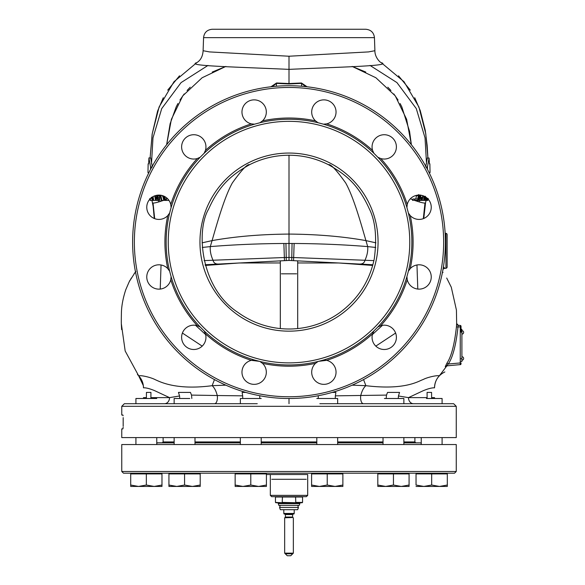 <?xml version="1.0" encoding="UTF-8"?>
<svg xmlns="http://www.w3.org/2000/svg" width="585" height="585" viewBox="0 0 585 585"><rect width="100%" height="100%" fill="white"/><g stroke="black" fill="none" stroke-linecap="round" stroke-linejoin="round"><path stroke-width="0.88" d="M205.116 264.749L289.005 260.427L289.005 243.477L283.871 243.484C258.643 243.638 234.124 244.669 210.3 246.599L202.278 247.462M286.277 260.5L286.233 257.458L291.783 257.458L292.069 243.477L289.005 243.477L289.005 155.244A86.872 86.872 0 0 0 249.612 164.685A86.872 86.872 0 0 0 249.532 164.729C231.638 174.827 219.346 185.057 208.56 209.211C195.821 230.636 200.399 288.134 237.934 312.405A86.894 86.894 0 0 0 340.082 312.405C358.181 298.884 369.574 281.041 374.268 258.877C377.091 237.561 375.409 220.823 369.223 208.662C358.32 184.692 346.123 174.681 328.492 164.714A86.872 86.872 0 0 0 328.404 164.685A86.872 86.872 0 0 0 289.005 155.237M292.069 243.477L294.145 243.484C319.366 243.638 343.892 244.669 367.709 246.599L375.738 247.462M289.005 331.161A89.052 89.052 0 0 0 378.064 242.11A89.052 89.052 0 0 0 289.005 153.058A89.052 89.052 0 0 0 199.953 242.11A89.052 89.052 0 0 0 289.005 331.161M289.005 362.875A120.766 120.766 0 0 1 168.246 242.11A120.766 120.766 0 0 1 289.005 121.344A120.766 120.766 0 0 1 409.771 242.11A120.766 120.766 0 0 1 289.005 362.875M123.15 427.291L122.857 428.9L121.76 428.9L121.76 437.595L456.256 437.595L456.256 406.312L121.76 406.312L124.371 403.709L257.261 403.709M122.857 428.9L123.077 428.14M122.974 415.196L123.077 415.767M122.857 414.999L121.76 414.999L121.76 406.312M123.179 426.297L123.179 417.61M456.256 406.312L453.646 403.709L319.841 403.709M456.636 323.476A1.74 1.74 -85 0 0 458.223 325.267L456.636 323.476L456.432 326.861C454.45 344.726 451.276 356.828 446.918 363.183L445.236 366.7L446.282 366.634L439.342 375.819A17.375 17.375 177.2 0 0 434.531 387.826C431.759 387.709 427.759 388.769 422.546 391.014L408.476 397.624A6.084 4.994 -90 0 0 413.471 403.709L409.997 403.709M406.166 403.709L403.869 403.709L403.869 398.495L384.418 398.495M354.854 403.709L345.384 403.709M232.881 403.709L214.593 403.709A6.084 2.83 -90 0 0 217.247 395.526L191.522 395.094L191.829 398.495M210.49 403.709L195.002 403.709M191.712 403.709L214.593 403.709M189.781 398.495L174.147 398.495L174.147 403.709L171.888 403.709M168.056 403.709L144.912 403.709M427.13 398.495L427.079 392.411L431.569 392.411L431.635 398.495M146.382 398.495L146.44 392.411L150.937 392.411L150.879 398.495M179.719 398.495L179.58 395.979L169.533 397.624A6.084 4.994 -90 0 1 164.546 403.709M150.937 397.624L169.533 397.624L154.528 390.597C149.475 388.564 145.789 387.636 143.479 387.826L143.34 385.61L138.667 375.819A17.375 17.375 90 0 1 143.479 387.826M427.079 392.411L431.569 392.411M146.44 392.411L150.937 392.411M289.005 29.25L212.253 29.25C207.075 29.762 204.187 32.555 203.573 37.637L374.444 37.637C373.83 32.555 370.941 29.762 365.764 29.25L289.005 29.25M203.573 37.637L203.112 50.719L209.54 51.919L289.005 56.226L368.477 51.919L374.897 50.719L374.444 37.637M426.099 200.348L425.522 202.951L424.981 203.01C423.84 203.229 420.352 202.366 414.531 200.406L414.787 200.406M425.024 203.01L425.522 202.951L426.085 200.406M163.303 97.702L157.592 111.091L152.151 134.104L150.096 157.921L152.246 133.716L159.105 106.982L173.972 81.739L196.757 62.668C185.642 65.827 231.66 66.814 289.005 69.366C346.357 66.814 392.374 65.827 381.259 62.668L404.045 81.739L418.911 106.982L425.77 133.716L427.92 157.921L427.145 145.409L425.266 130.345L420.235 110.543L414.714 97.702M426.502 197.613L425.968 200.406L424.966 200.406M428.132 198.951L428.198 198.469M428.213 198.469L428.118 199.039M428.103 198.469L427.606 200.406L427.781 198.469M424.849 196.545L424.118 200.406L423.657 200.406L425.068 200.406L425.273 196.246M425.5 196.523L425.31 199.017L426.041 199.017L426.319 197.474M424.315 196.275L424.154 198.739L424.578 196.399M421.843 200.406L423.657 200.406L423.949 196.107M423.109 195.778L422.216 200.406L421.829 200.406L422.75 195.661M420.41 195.163L419.803 198.739L420.871 198.739L421.851 197.357L421.061 199.573L419.752 200.406L419.043 198.469L419.884 194.863M418.911 195.09L417.822 200.406L414.516 200.194L414.802 199.017L417.69 199.017L418.553 194.586L417.419 195.69L416.381 195.397M416.498 195.69L415.811 199.017L412.886 199.017L412.717 199.712L410.385 198.754M307.067 86.77L301.458 82.982L289.005 83.545L276.551 82.982L270.943 86.77M289.005 83.545L289.005 69.366L289.005 83.962L276.412 83.384L272.376 86.609M427.357 157.921L425.683 166.988M421.01 195.244L420.637 197.357M417.478 200.129L419.752 200.406M427.862 200.406L425.829 200.406M442.523 271.937L442.991 272.537L442.421 272.464M443.437 266.775L444.849 268.376L445.938 268.281A1.302 1.302 0 0 0 447.13 266.979L447.13 234.614A1.302 1.302 0 0 0 445.938 233.32L445.141 233.247M412.717 199.712L412.549 200.406L414.516 200.194M415.065 200.406L414.465 200.406M416.834 195.69L415.306 195.69M417.69 199.017L415.811 199.017M365.786 72.057L352.163 66.427L375.884 77.746L395.233 95.823L406.634 119.318L411.357 144.707M212.231 72.057L225.854 66.427L202.132 77.746L182.783 95.823L171.383 119.318L166.659 144.707M289.005 260.427L368.14 264.5M339.11 262.979L297.699 262.957M280.317 262.957L238.907 262.979M338.379 262.957L372.703 265.451M205.313 265.451L239.638 262.957M359.519 264.047L372.894 264.749L359.519 264.047C362.546 264.171 364.367 262.899 364.981 260.23C367.146 255.499 368.053 250.958 367.709 246.599L365.932 240.611C342.912 236.479 317.267 234.3 289.005 234.08C260.749 234.3 235.104 236.479 212.077 240.611C216.772 224.486 224.245 197.394 232.347 182.937C241.759 169.818 247.484 163.749 249.524 164.714M375.826 346.123L395.614 333.048M417.792 289.056L416.966 264.983M372.382 334.576L382.488 325.297M262.497 363.336A12.161 12.161 0 0 1 254.153 384.352A12.161 12.161 0 0 1 251.353 360.353L254.504 360.031L259.923 361.479L262.497 363.336A124.093 124.093 0 0 0 315.52 363.336L318.086 361.479L323.505 360.031L326.664 360.353A12.161 12.161 0 0 1 323.863 384.352A12.161 12.161 0 0 1 315.52 363.336M384.228 349.494A12.161 12.161 0 0 1 372.579 333.838L373.881 330.949L377.844 326.978L380.74 325.684A12.161 12.161 0 0 1 396.396 337.333A12.161 12.161 0 0 1 384.228 349.494M419.087 289.129A12.161 12.161 0 0 1 407.248 279.762L406.926 276.61L408.381 271.191L410.231 268.617A12.161 12.161 0 0 1 431.247 276.961A12.161 12.161 0 0 1 419.087 289.129M419.087 219.419A12.161 12.161 0 0 1 410.231 215.594L408.381 213.028L406.926 207.609L407.248 204.458A12.161 12.161 0 0 1 431.247 207.258A12.161 12.161 0 0 1 419.087 219.419M384.228 159.047A12.161 12.161 0 0 1 380.74 158.535L377.844 157.241L373.881 153.27L372.579 150.382A12.161 12.161 0 0 1 384.228 134.726A12.161 12.161 0 0 1 396.396 146.886A12.161 12.161 0 0 1 384.228 159.047M323.863 99.867A12.161 12.161 0 0 1 326.664 123.866L323.505 124.188L318.086 122.74L315.52 120.883A12.161 12.161 0 0 1 323.863 99.867M254.153 99.867A12.161 12.161 0 0 1 262.497 120.883L259.923 122.74L254.504 124.188L251.353 123.866A12.161 12.161 0 0 1 254.153 99.867M193.781 134.726A12.161 12.161 0 0 1 205.437 150.382L204.136 153.27L200.172 157.241L197.277 158.535A12.161 12.161 0 0 1 181.621 146.886A12.161 12.161 0 0 1 193.781 134.726M158.93 195.09A12.161 12.161 0 0 1 170.769 204.458L171.091 207.609L169.635 213.028L167.785 215.594A12.161 12.161 0 0 1 146.769 207.258A12.161 12.161 0 0 1 158.93 195.09M158.93 264.8A12.161 12.161 0 0 1 167.785 268.617L169.635 271.191L171.091 276.61L170.769 279.762A12.161 12.161 0 0 1 146.769 276.961A12.161 12.161 0 0 1 158.93 264.8M193.781 325.172A12.161 12.161 0 0 1 197.277 325.684L200.172 326.978L204.136 330.949L205.437 333.838A12.161 12.161 0 0 1 193.781 349.494A12.161 12.161 0 0 1 181.621 337.333A12.161 12.161 0 0 1 193.781 325.172M289.005 85.724A156.385 156.385 0 0 1 445.397 242.11A156.385 156.385 0 0 1 289.005 398.495A156.385 156.385 0 0 1 132.619 242.11A156.385 156.385 0 0 1 289.005 85.724A156.385 156.385 0 0 0 132.619 242.11A156.385 156.385 0 0 0 289.005 398.495L289.005 403.709M293.604 85.79L295.601 85.863M297.268 85.944L298.438 86.01M298.525 86.01L299.198 86.053M278.592 86.068L278.189 86.097M225.825 385.164L212.15 385.683L214.461 379.585M242.131 392.411L245.817 392.411L242.131 392.411L242.658 395.848L217.247 395.526A17.375 8.446 -94.5 0 0 212.15 385.683C175.405 390.531 159.361 381.369 155.478 379.789C151.325 377.5 141.263 375.058 138.674 375.819L125.175 350.985L121.358 323.951M259.747 395.731L259.769 398.495M242.753 398.495L242.658 395.848M386.188 398.495L386.488 395.094L335.359 395.848L335.263 398.495M318.247 398.495L318.262 395.731M332.192 392.411L335.885 392.411L335.359 395.848M440.563 374.495L439.342 375.819C437.032 375.073 427.057 377.362 423.145 379.533C418.845 380.842 405.822 390.502 365.866 385.683L352.192 385.164M369.764 403.709L363.424 403.709A6.084 2.83 -90 0 1 360.769 395.526A17.375 8.446 -85.5 0 1 365.866 385.683L363.556 379.585M129.585 281.129L135.04 272.515L135.596 272.464M446.282 366.634A1.74 1.74 -95 0 1 447.627 365.786L446.406 365.888M445.236 366.7A1.74 1.726 85 0 1 446.56 365.881L446.596 365.874M446.918 363.183L448.293 363.994L446.56 365.881L460.256 364.623M456.432 326.861L458.011 326.978C456.007 345.106 452.768 357.442 448.293 363.994L460.241 362.949L460.241 364.682A0.87 0.87 0 0 0 461.031 363.819L461.031 362.949L461.031 363.819A0.87 0.87 0 0 1 460.241 364.682M461.031 329.355L461.901 329.355L461.901 332.134L461.031 332.134L461.031 327.176L460.241 327.176L460.241 325.443A0.87 0.87 0 0 1 461.031 326.313A0.87 0.87 0 0 0 460.241 325.443L461.031 327.176L461.031 326.313A0.87 0.87 180 0 0 460.241 325.443L458.223 325.267L458.011 326.978L460.249 326.861M461.031 327.176L461.031 332.134M460.241 325.443L458.274 325.275M152.992 203.01L153.036 203.01C154.177 203.229 157.657 202.366 163.486 200.406L164.363 200.077M154.257 218.483L153.109 205.861L151.932 200.406L153.424 207.682M157.519 200.406L156.136 200.406L155.654 199.017L156.232 199.017M157.599 195.163L157.979 198.469L157.416 200.406L155.99 199.573L155.142 195.697M155.317 195.639L155.778 197.079M168.985 200.406L166.506 200.406L166.133 198.739L167.617 198.739M166.213 199.083L166.996 198.739M163.127 195.836L164.465 198.739L163.902 196.15M160.78 195.236L161.877 200.406L161.292 200.406L160.195 195.156M164.268 199.887L165.336 199.448L165.555 200.406L164.524 200.406L162.264 195.558M164.67 196.531L165.336 199.448M157.394 197.145L155.566 197.079L156.422 198.739L157.292 198.469L157.146 195.222M153.021 196.618L153.745 200.406L152.773 196.765M152.341 197.035L152.466 200.406L151.274 197.357M151.464 197.357L152.137 198.739L152.107 197.079M150.308 198.681L150.55 200.406L150.169 198.82M149.892 198.469L150.184 200.406L149.797 198.469M152.334 166.988L150.659 157.921M167.105 198.739L166.959 198.118M157.416 200.406L159.573 200.129L159.42 195.105M152.466 200.406L155.551 200.406L154.681 195.858M163.749 200.304L163.083 197.423M205.635 334.576L195.536 325.297M202.191 346.123L182.403 333.048M160.224 289.056L161.05 264.983M179.58 395.979L178.454 392.411L190.454 392.411L191.522 395.094M276.551 82.982A2.603 0.475 -84.6 0 1 276.412 83.384L276.412 86.229M301.458 82.982A2.603 0.475 -95.4 0 0 301.604 83.384L289.005 83.962M305.641 86.609L301.604 83.384L301.604 86.229M161.877 200.406L163.771 200.406M165.555 200.406L166.506 200.406M150.184 200.406L152.327 200.406M148.458 173.533L148.458 172.604L148.919 172.604M148.458 172.604L147.976 172.604L148.137 163.844L148.612 163.844L148.948 158.052L150.579 166.988L150.535 169.467M150.652 157.921L148.912 157.921L150.689 158.052M148.151 163.844L148.612 163.844M156.422 198.739L157.058 198.739M156.093 198.469L157.292 198.469M155.785 197.913L157.409 197.913M157.723 200.129L159.573 200.129M157.906 199.573L159.756 199.573M157.979 198.469L159.829 198.469M157.913 197.357L159.756 197.357M157.738 195.968L159.573 195.968M152.561 200.129L153.402 200.129M152.605 199.573L153.292 199.573M152.553 198.469L153.073 198.469M152.392 197.357L152.875 197.357M151.764 198.469L152.195 198.469M151.595 197.913L152.21 197.913M386.488 395.094L387.562 392.411L399.562 392.411L398.436 395.979L398.297 398.495M427.079 397.624L408.476 397.624L398.436 395.979M387.562 392.411L399.562 392.411M429.858 163.844L429.405 163.844L429.88 163.844L430.041 172.604L429.558 172.604L429.558 173.533M427.481 169.467L427.438 166.988L429.068 158.052L429.405 163.844M427.328 158.052L429.068 158.052L427.364 157.921M429.558 172.604L429.097 172.604M427.489 198.469L426.348 198.469M427.679 199.295L426.187 199.295M427.584 200.129L426.026 200.129M424.981 198.191L424.556 198.191M425.09 197.357L424.71 197.357M424.907 199.295L424.344 199.295M424.915 200.129L424.176 200.129M426.041 199.017L425.31 199.017M421.829 200.406L420.001 200.406M419.577 195.69L418.801 195.69M419.291 196.801L418.597 196.801M419.182 197.357L418.487 197.357M419.043 198.469L418.26 198.469M419.138 199.573L418.019 199.573M419.335 200.129L417.887 200.129M421.507 197.357L419.679 197.357M421.2 198.191L419.679 198.191M420.871 198.739L419.803 198.739M156.765 398.495L135.917 398.495L135.917 403.709L135.917 398.495M261.21 398.495L240.355 398.495L240.355 403.709M337.662 403.709L337.662 398.495L316.807 398.495M442.099 403.709L442.099 398.495L426.458 398.495M456.256 471.473L454.516 473.214L123.501 473.214L121.76 471.473L121.76 444.541L456.256 444.541L456.256 471.473L121.76 471.473M265.546 473.214L309.86 473.214M312.631 473.909L312.631 473.214L341.837 473.214L341.837 473.909M403.869 442.867L420.915 442.867L403.869 442.801M383.021 442.801L337.662 442.801M316.807 442.801L261.21 442.801M240.355 442.801L194.995 442.801M174.147 442.801L157.102 442.801L156.765 443.832L156.765 437.595L156.765 444.541M307.688 495.371L270.328 495.371L271.63 496.672L306.386 496.672L307.688 495.371L307.688 474.515L266.416 474.515L307.688 474.515M306.255 496.672L271.762 496.672M271.762 479.298L306.255 479.298M275.462 497.016L302.555 497.016L302.555 502.405L302.152 502.749L275.864 502.749L275.462 502.405L275.462 497.016L275.864 496.672M278.146 503.619L299.871 503.619L299.235 505.36L278.782 505.36L278.146 502.749M299.871 502.749L299.871 503.619M297.524 507.444L297.377 507.414A1.046 1.046 0 0 0 297.377 505.389L297.524 505.36M279.542 507.444L298.474 507.444L297.655 509.703L280.361 509.703L279.542 507.444M282.438 502.749L275.462 502.405M295.579 502.749L282.233 502.405L282.438 496.672M302.555 502.405L295.776 502.405L295.579 496.672M302.555 497.016L302.152 496.672M280.888 505.36A1.046 1.046 0 0 0 279.842 506.398A1.046 1.046 0 0 0 280.888 507.444M283.798 513.447L284.142 514.047L293.875 514.047L294.218 513.447L283.798 513.447L283.798 509.703M293.136 514.047A0.519 0.519 0 0 0 292.61 514.566L292.61 517.052A0.519 0.519 0 0 0 292.873 517.506L284.661 517.784L284.661 553.147L287.272 555.75L290.745 555.75L293.348 553.147L284.661 553.147M284.88 514.047A0.519 0.519 0 0 1 285.4 514.566L285.4 517.052A0.519 0.519 0 0 1 285.144 517.506L284.661 517.784M293.348 517.784L293.348 553.147M296.61 273.824L281.407 273.824M292.697 553.798L285.312 553.798M442.099 444.541L442.099 437.595L442.099 444.541M421.244 444.541L421.244 437.595L421.244 443.832L420.915 442.867M446.275 473.214L446.275 473.909L446.275 473.214L417.076 473.214L417.076 473.909L417.076 473.214M416.037 485.038L416.037 473.909L431.672 473.909L431.672 485.038L423.854 486.435L416.037 485.038M431.672 473.909L447.313 473.909L447.313 486.435L447.313 485.038L439.496 486.435L431.672 485.038M447.313 486.435L416.037 486.435M403.869 444.541L403.869 437.595M383.021 437.595L383.021 444.541M408.045 473.909L408.045 473.214L378.846 473.214L378.846 473.909M409.083 486.435L409.083 485.038L401.266 486.435L409.083 486.435L409.083 473.909L377.808 473.909L377.808 486.435L385.625 486.435L377.808 485.038L377.808 486.435M393.449 473.909L393.449 485.038L385.625 486.435L401.266 486.435L393.449 485.038M337.662 444.541L337.662 437.595M316.807 437.595L316.807 444.541M342.876 486.435L342.876 485.038L335.051 486.435L342.876 486.435L342.876 473.909L311.593 473.909L311.593 486.435L319.417 486.435L311.593 485.038L311.593 486.435M327.234 473.909L327.234 485.038L319.417 486.435L335.051 486.435L327.234 485.038M261.21 444.541L261.21 437.595M240.355 437.595L240.355 444.541M265.378 473.909L265.378 473.214M236.179 473.909L236.179 473.214M266.416 486.435L266.416 485.038L258.599 486.435L266.416 486.435L266.416 473.909L235.141 473.909L235.141 486.435L242.958 486.435L235.141 485.038L235.141 486.435M250.782 473.909L250.782 485.038L242.958 486.435L258.599 486.435L250.782 485.038M194.995 444.541L194.995 437.595M174.147 437.595L174.147 444.541M199.171 473.909L199.171 473.214M169.972 473.909L169.972 473.214M200.209 486.435L200.209 485.038L192.392 486.435L200.209 486.435L200.209 473.909L168.933 473.909L168.933 486.435L176.75 486.435L168.933 485.038L168.933 486.435M184.567 473.909L184.567 485.038L176.75 486.435L192.392 486.435L184.567 485.038M135.917 437.595L135.917 444.541L135.917 437.595M160.941 473.214L160.941 473.909L160.941 473.214L131.742 473.214L131.742 473.909L131.742 473.214M161.979 486.435L161.979 485.038L154.162 486.435L161.979 486.435L161.979 473.909L130.704 473.909L130.704 486.435L138.521 486.435L130.704 485.038L130.704 486.435M146.345 473.909L146.345 485.038L138.521 486.435L154.162 486.435L146.345 485.038M461.901 332.134L461.901 361.501L461.031 361.501L461.901 361.501M463.642 358.459A1.74 1.74 0 0 1 461.901 360.192L461.909 360.192A1.74 1.74 0 0 0 463.642 358.459A1.74 1.74 0 0 0 461.901 356.718L461.909 354.115M202.11 242.833L212.077 240.611L210.3 246.599C209.956 250.958 210.871 255.499 213.035 260.23L204.106 260.61M284.464 260.596L283.871 243.484M285.948 243.477L286.233 257.458L213.035 260.23C213.649 262.899 215.47 264.171 218.49 264.047M375.906 242.833L365.932 240.611C361.237 224.486 353.771 197.394 345.669 182.937C336.258 169.818 330.532 163.749 328.492 164.714M408.476 397.624L422.655 397.624M146.44 397.624L143.479 397.624L146.44 397.624M431.569 397.624L434.531 397.624L431.569 397.624M144.956 387.818L143.508 387.818M434.509 387.818L433.061 387.818M158.864 201.927L158.221 200.406M156.941 197.079L156.356 195.368M151.5 163.551L152.985 137.855L161.731 108.576L181.072 82.602L208.011 65.425M419.153 201.927L419.796 200.406M426.516 163.551L425.032 137.855L416.279 108.576L396.944 82.602L370.005 65.425M424.615 207.521L425.522 202.951L423.759 218.483M424.981 203.01L423.321 218.658M442.977 272.515A2.603 2.603 -100.1 0 1 442.567 271.696M442.991 269.4A2.603 2.603 -100.1 0 1 444.849 268.376M291.739 260.5L291.783 257.458L373.903 260.61M293.553 260.596L294.145 243.484M289.005 87.457A154.652 154.652 0 0 1 443.657 242.11A154.652 154.652 0 0 1 289.005 396.754A154.652 154.652 0 0 1 134.36 242.11A154.652 154.652 0 0 1 289.005 87.457M372.579 333.838A124.093 124.093 0 0 1 326.664 360.353M407.248 279.762A124.093 124.093 0 0 1 380.74 325.684M410.231 215.594A124.093 124.093 0 0 1 410.231 268.617M380.74 158.535A124.093 124.093 0 0 1 407.248 204.458M326.664 123.866A124.093 124.093 0 0 1 372.579 150.382M262.497 120.883A124.093 124.093 0 0 1 315.52 120.883M205.437 150.382A124.093 124.093 0 0 1 251.353 123.866M170.769 204.458A124.093 124.093 0 0 1 197.277 158.535M167.785 268.617A124.093 124.093 0 0 1 167.785 215.594M197.277 325.684A124.093 124.093 0 0 1 170.769 279.762M251.353 360.353A124.093 124.093 0 0 1 205.437 333.838M318.291 361.376L326.627 360.345M259.725 361.376L251.389 360.345M460.98 327.176L460.241 327.176L460.241 362.949L461.031 362.949L460.241 362.949M153.036 203.01L154.696 218.658M135.493 271.923L135.874 271.411M150.579 166.988L151.844 166.988M289.005 69.366L289.005 56.226M204.136 330.949A122.865 122.865 0 0 0 254.504 360.031M171.091 276.61A122.865 122.865 0 0 0 200.172 326.978M169.635 213.028A122.865 122.865 0 0 0 169.635 271.191M200.172 157.241A122.865 122.865 0 0 0 171.091 207.609M254.504 124.188A122.865 122.865 0 0 0 204.136 153.27M318.086 122.74A122.865 122.865 0 0 0 259.923 122.74M373.881 153.27A122.865 122.865 0 0 0 323.505 124.188M406.926 207.609A122.865 122.865 0 0 0 377.844 157.241M408.381 271.191A122.865 122.865 0 0 0 408.381 213.028M377.844 326.978A122.865 122.865 0 0 0 406.926 276.61M323.505 360.031A122.865 122.865 0 0 0 373.881 330.949M259.923 361.479A122.865 122.865 0 0 0 318.086 361.479M445.938 233.32L445.938 268.281M427.438 166.988L426.165 166.988M383.021 442.867L337.662 442.867M316.807 442.867L261.21 442.867M240.355 442.867L194.995 442.867M174.147 442.867L157.102 442.867M261.21 441.938L316.807 441.938M337.662 441.938L383.021 441.938M403.869 441.938L414.897 441.938L415.767 442.801M163.12 437.595L163.12 441.938L174.147 441.938M194.995 441.938L240.355 441.938M292.61 514.566L285.4 514.566M292.61 517.052L285.4 517.052M292.873 517.506L285.144 517.506M461.901 358.715L461.031 358.715M143.479 397.624L143.42 398.495M434.531 397.624L434.596 398.495M413.471 403.709L433.105 403.709M160.224 201.525L159.632 199.946M410.319 90.17L398.487 75.794M417.792 201.525L418.216 200.406M411.379 144.736L409.566 131.354L401.836 106.909L400.103 103.53M398.056 100.02L393.807 93.929M390.934 90.492L387.797 87.209M177.913 103.53L176.18 106.909L170.133 123.706L166.63 144.736M190.213 87.209L187.083 90.492M184.209 93.929L179.961 100.02M274.109 86.434L275.323 86.324M275.469 86.309L276.734 86.207M456.658 323.798L456.424 310.094L451.298 287.242L446.706 278.043M447.576 365.786L446.56 365.881M456.622 323.746L456.505 325.75M179.529 75.787L167.698 90.17M135.04 272.515L134.126 273.751M138.667 375.819L137.446 374.488M131.311 278.043C128.612 283.367 131.698 275.886 125.746 289.78C122.938 298.357 121.497 306.204 121.402 313.326C121.168 326.167 121.424 324.236 121.621 329.582M203.112 50.712C202.746 56.35 200.626 60.335 196.765 62.668L196.757 62.668M381.259 62.668C380.265 62.595 374.751 57.403 374.897 50.712M434.531 387.826C434.852 380.499 438.289 375.204 444.856 371.943M372.06 403.709L383.68 403.709M430.041 172.604L430.019 170.14M163.12 441.938L162.25 442.801M414.897 437.595L414.897 441.938M270.328 495.371L270.328 474.515M280.317 328.565L280.317 260.808M297.699 328.565L297.699 260.808M294.218 513.447L294.218 509.703M461.901 334.13A1.74 1.74 0 0 0 463.642 332.39A1.74 1.74 0 0 0 461.901 330.657A1.74 1.74 0 0 1 463.642 332.39"/></g></svg>
